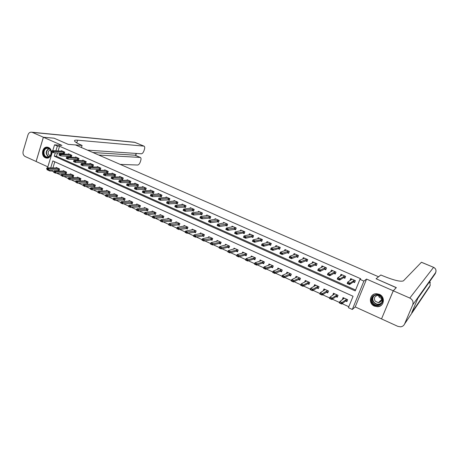 <?xml version="1.0" encoding="UTF-8"?>
<svg xmlns="http://www.w3.org/2000/svg" width="459" height="459" viewBox="0 0 459 459"><rect width="100%" height="100%" fill="white"/><g stroke="black" fill="none" stroke-linecap="round" stroke-linejoin="round"><path stroke-width="0.69" d="M45.372 157.747L46.261 158.028C51.408 159.302 53.502 149.416 48.476 147.488L47.667 147.23C42.486 145.893 40.346 155.785 45.372 157.747M374.418 306.113L377.482 306.721C384.16 306.819 385.652 296.766 379.306 294.299L376.506 293.703C369.702 293.399 368.009 303.571 374.418 306.113M52.309 169.916L51.97 171.012L49.773 170.977L46.99 169.704L47.116 169.291M87.462 150.145L141.332 153.782C142.365 153.662 143.237 152.681 143.942 150.833L144.442 149.324C144.929 147.626 144.792 146.57 144.034 146.151L134.912 142.37L32.325 132.387L43.364 137.235L54.082 138.188L68.225 144.367L54.105 138.199L43.393 137.247L36.118 161.499L47.856 166.852M381.572 318.798L393.225 290.776L366.58 279.083L363.884 281.086L352.311 309.469L348.41 307.685L353.057 296.25L52.837 160.92L50.702 167.919M366.58 279.083L355.214 306.933L381.481 318.907M355.214 306.933L352.311 309.469M51.97 171.012L53.795 171.844M56.583 173.118L60.99 175.137M63.772 176.405L68.253 178.453M71.019 179.721L75.58 181.804M78.334 183.066L82.97 185.184M85.713 186.44L90.429 188.592M93.16 189.842L97.951 192.034M100.67 193.273L105.541 195.5M108.249 196.739L113.189 198.999M115.897 200.233L120.906 202.528M123.614 203.762L128.692 206.085M131.4 207.325L136.553 209.677M139.255 210.916L144.482 213.303M147.184 214.542L152.486 216.964M155.188 218.197L160.564 220.659M163.266 221.892L168.723 224.388M171.419 225.621L176.95 228.146M179.647 229.38L185.258 231.944M187.955 233.178L193.646 235.783M196.337 237.01L202.109 239.65M204.806 240.883L210.658 243.557M213.349 244.79L219.287 247.504M221.978 248.732L228.003 251.486M230.688 252.714L236.798 255.508M239.483 256.736L245.68 259.57M248.359 260.792L254.647 263.667M257.327 264.895L263.707 267.809M266.381 269.031L272.853 271.992M275.526 273.214L282.09 276.215M284.758 277.437L291.425 280.483M294.087 281.7L300.846 284.792M303.508 286.009L310.364 289.141M313.021 290.358L319.98 293.536M322.631 294.753L329.694 297.977M332.345 299.188L339.505 302.464M342.15 303.674L348.806 306.715M393.265 290.794L381.521 318.925L397.821 326.355L400.592 326.837C402.48 326.596 403.811 325.649 404.586 323.985L412.733 304.828C413.628 301.89 412.652 299.635 409.807 298.052L393.265 290.794L396.346 287.615L376.076 278.768L396.266 287.701M396.312 287.598L393.225 290.776M54.787 161.797L52.9 167.965M345.581 300.989L346.884 301.586L347.652 299.693L343.016 297.593L342.483 299.584M335.965 296.617L337.273 297.214L338.031 295.326L333.441 293.249L332.809 295.183M326.441 292.285L327.755 292.882L328.501 291.006L323.962 288.946L323.234 290.822M317.014 287.994L318.328 288.596L319.068 286.726L314.576 284.683L313.887 286.433M307.679 283.748L308.999 284.351L309.727 282.486L305.275 280.466L304.644 282.09M298.436 279.542L299.756 280.145L300.479 278.286L296.072 276.289L295.481 277.81M289.279 275.377L290.604 275.979L291.316 274.132L286.955 272.153L286.405 273.581M280.214 271.252L281.545 271.86L282.245 270.012L277.924 268.05L277.408 269.404M271.235 267.167L272.566 267.775L273.266 265.939L268.98 263.994L268.498 265.279M262.341 263.122L263.678 263.73L264.367 261.9L260.127 259.972L259.668 261.194M253.534 259.111L254.871 259.725L255.554 257.901L251.348 255.996L250.918 257.16M244.808 255.147L246.15 255.755L246.822 253.936L242.662 252.048L242.249 253.167M236.167 251.211L237.51 251.825L238.175 250.012L234.05 248.141L233.66 249.214M227.607 247.315L228.949 247.929L229.609 246.127L225.524 244.274L225.151 245.301M219.127 243.459L220.475 244.073L221.123 242.277L217.078 240.441L216.717 241.428M210.721 239.638L212.075 240.252L212.712 238.462L208.707 236.643L208.363 237.596M202.396 235.846L203.75 236.465L204.387 234.681L200.417 232.879L200.084 233.803M194.151 232.093L195.505 232.713L196.131 230.934L192.195 229.15L191.885 230.045M185.975 228.375L187.335 228.995L187.955 227.222L184.059 225.455L183.755 226.321M177.88 224.692L179.239 225.312L179.853 223.544L175.992 221.795L175.699 222.638M169.859 221.043L171.218 221.663L171.821 219.901L167.994 218.163L167.713 218.983M161.907 217.428L163.266 218.048L163.869 216.292L160.076 214.571L159.801 215.369M154.023 213.842L155.389 214.462L155.985 212.712L152.222 211.008L151.963 211.783M146.214 210.291L147.58 210.911L148.171 209.166L144.442 207.479L144.189 208.237M138.48 206.768L139.846 207.388L140.425 205.655L136.73 203.98L136.484 204.72M130.809 203.28L132.175 203.899L132.749 202.172L129.088 200.508L128.853 201.231M123.207 199.82L124.573 200.44L125.141 198.718L121.515 197.072L121.285 197.777M115.668 196.389L117.039 197.014L117.602 195.299L114.004 193.664L113.78 194.358M108.204 192.992L109.575 193.618L110.126 191.902L106.563 190.284L106.345 190.961M100.796 189.624L102.168 190.25L102.718 188.54L99.184 186.939L98.972 187.599M93.458 186.285L94.829 186.911L95.374 185.207L91.869 183.617L91.662 184.271M86.183 182.975L87.554 183.6L88.094 181.907L84.622 180.33L84.422 180.966M78.965 179.693L80.342 180.318L80.876 178.631L77.433 177.065L77.238 177.69M71.816 176.44L73.193 177.065L73.715 175.384L70.307 173.835L70.112 174.449M64.306 171.109L54.122 171.087L55.843 171.873L66.624 172.165L63.239 170.628L63.055 171.23M66.624 172.159L66.102 173.841L64.725 173.209M57.3 167.931L46.996 167.833L48.7 168.614L59.584 168.975L56.233 167.449L56.05 168.04M59.59 168.969L59.073 170.639L57.696 170.014M55.315 152.772L54.271 156.203L355.232 290.891L359.925 279.342L360.751 278.756L59.544 146.22L58.075 151.028M57.501 152.899L56.457 156.312L355.587 290.013M353.241 281.987L354.583 282.583L355.358 280.667L350.682 278.602L349.999 280.552M343.533 277.684L344.875 278.28L345.644 276.375L341.014 274.327L340.268 276.186M333.917 273.421L335.265 274.017L336.022 272.118L331.438 270.093L330.761 271.797M324.398 269.198L325.752 269.8L326.498 267.907L321.966 265.904L321.34 267.482M314.972 265.021L316.331 265.623L317.071 263.741L312.579 261.75L312.005 263.219M305.637 260.878L307.008 261.487L307.737 259.61L303.284 257.642L302.751 259.019M296.394 256.782L297.771 257.39L298.488 255.52L294.081 253.575L293.588 254.871M287.242 252.725L288.619 253.334L289.336 251.475L284.97 249.541L284.505 250.769M278.177 248.709L279.565 249.317L280.265 247.464L275.945 245.554L275.503 246.718M269.203 244.727L270.592 245.341L271.286 243.494L267.006 241.6L266.593 242.708M260.31 240.786L261.705 241.4L262.393 239.558L258.153 237.687L257.757 238.743M251.509 236.878L252.903 237.498L253.586 235.662L249.386 233.809L249.007 234.824M242.782 233.011L244.188 233.637L244.859 231.806L240.7 229.965L240.344 230.94M234.147 229.184L235.553 229.804L236.213 227.985L232.093 226.161L231.755 227.102M225.587 225.386L226.998 226.012L227.653 224.199L223.573 222.391L223.246 223.298M217.107 221.628L218.518 222.254L219.167 220.446L215.128 218.656L214.812 219.534M208.707 217.905L210.124 218.53L210.767 216.728L206.762 214.955L206.458 215.805M200.388 214.215L201.805 214.846L202.442 213.045L198.472 211.295L198.185 212.115M192.143 210.561L193.566 211.192L194.191 209.402L190.261 207.663L189.98 208.461M183.973 206.934L185.402 207.571L186.021 205.787L182.125 204.06L181.856 204.84M175.877 203.348L177.306 203.98L177.92 202.207L174.059 200.497L173.8 201.254M167.856 199.791L169.291 200.428L169.899 198.655L166.072 196.963L165.819 197.697M159.91 196.268L161.344 196.905L161.947 195.138L158.154 193.463L157.913 194.18M152.032 192.774L153.472 193.411L154.063 191.655L150.305 189.992L150.07 190.692M144.224 189.315L145.669 189.951L146.255 188.201L142.531 186.555L142.301 187.238M136.489 185.884L137.935 186.526L138.515 184.776L134.826 183.147L134.602 183.812M128.824 182.487L130.27 183.13L130.844 181.385L127.183 179.767L126.971 180.421M121.222 179.113L122.673 179.756L123.242 178.023L119.615 176.422L119.403 177.059M113.689 175.774L115.146 176.422L115.702 174.69L112.111 173.1L111.91 173.726M106.224 172.464L107.681 173.112L108.232 171.385L104.669 169.813L104.474 170.427M98.823 169.182L100.28 169.83L100.831 168.114L97.297 166.554L97.107 167.156M91.484 165.928L92.947 166.577L93.487 164.867L89.987 163.318L89.803 163.909M84.215 162.704L85.672 163.352L86.212 161.648L82.74 160.116L82.557 160.696M77.003 159.508L78.466 160.157L79 158.458L75.557 156.938L75.379 157.506M69.854 156.341L71.323 156.989L71.845 155.297L68.431 153.788L68.259 154.35M62.768 153.197L64.237 153.845L64.753 152.158L61.374 150.667L61.202 151.218M75.919 142.336L76.923 142.393L77.605 140.196C75.379 140.006 74.347 140.259 74.513 140.953C74.897 141.9 77.101 143.26 81.128 145.027L82.081 145.44L68.225 144.367L75.46 144.929L378.566 276.783L376.076 278.768L380.832 274.981L382.158 275.561C393.615 280.26 400.713 282.021 403.45 280.839L421.448 262.25M52.762 150.701L54.546 144.826L61.908 145.371L43.393 137.247M54.546 144.826L57.364 146.065L55.889 150.891M59.544 146.22L57.364 146.065M359.925 279.342L363.884 281.086M47.558 167.845L52.332 152.13M50.106 169.876L49.773 170.977M56.457 156.312L54.271 156.203M351.026 279.76L349.913 280.512M343.424 298.597L342.259 299.48M324.852 289.348L324.903 289.761M324.375 290.088L323.216 290.817M333.848 294.328L332.689 295.126M355.255 280.627L354.836 281.958M351.37 278.906L350.974 279.898M354.101 281.82L354.669 282.073L353.436 281.855L349.546 284.557L347.153 283.49L347.721 282.078L351.651 279.445L351.537 278.98M349.041 283.628L347.75 283.329L348.949 283.863L350.114 283.146L349.546 284.557L348.949 283.863M354.847 280.443L353.992 280.478L350.114 283.146L347.721 282.078L347.847 283.094M347.153 283.49L347.75 283.329M343.263 298.993L343.705 297.902M347.17 300.88L347.549 299.652M341.071 303.382L339.884 302.837L341.68 304.042L339.31 302.957L339.872 301.563L342.242 302.647L341.68 304.042L345.742 300.863L346.998 301.012L346.505 300.794M341.169 303.147L346.293 299.503L347.073 299.434M343.894 297.989L343.975 298.453L339.872 301.563L339.981 302.607M339.884 302.837L339.31 302.957M345.575 276.347L345.099 277.724M341.731 274.643L341.381 275.515M344.416 277.529L344.996 277.787L343.734 277.557L339.614 280.133L337.245 279.078L337.807 277.672L341.966 275.159L341.88 274.712M339.098 279.204L337.818 278.911L339.006 279.439L340.176 278.728L339.614 280.133L339.006 279.439M345.157 276.157L344.284 276.186L340.176 278.728L337.807 277.672L337.916 278.676M337.245 279.078L337.818 278.911M335.994 272.107L335.466 273.518M332.184 270.42L331.88 271.189M334.823 273.283L335.42 273.541L334.129 273.3L329.786 275.75L327.439 274.706L327.996 273.306L332.379 270.919L332.316 270.483M329.258 274.821L327.99 274.534L329.166 275.056L330.342 274.35L329.786 275.75L329.166 275.056M335.563 271.917L334.674 271.929L330.342 274.35L327.996 273.306L328.082 274.298M327.439 274.706L327.99 274.534M322.734 266.243L322.465 266.926M325.328 269.072L325.936 269.341L324.622 269.083L320.055 271.418L317.731 270.38L318.282 268.985L322.889 266.719L322.849 266.295M319.516 270.483L318.259 270.196L319.424 270.718L320.6 270.018L320.055 271.418L319.424 270.718M326.062 267.717L325.161 267.723L320.6 270.018L318.282 268.985L318.351 269.967M317.731 270.38L318.259 270.196M333.773 294.517L334.152 293.571M337.526 296.583L337.962 295.298M331.226 298.878L330.05 298.344L331.846 299.543L329.499 298.47L330.055 297.082L332.402 298.155L331.846 299.543L336.137 296.497L337.417 296.657L336.912 296.428M331.318 298.648L336.676 295.137L337.474 295.074M334.324 293.651L334.387 294.099L330.055 297.082L330.147 298.109M330.05 298.344L329.499 298.47M324.37 290.111L324.697 289.279M327.978 292.314L328.472 290.989M321.484 294.426L320.319 293.892L322.109 295.091L319.785 294.03L320.336 292.647L322.66 293.703L322.109 295.091L326.624 292.165L327.933 292.349L327.416 292.113M321.575 294.19L327.158 290.817L327.967 290.765M324.897 289.778L320.336 292.647L320.411 293.662M320.319 293.892L319.785 294.03M315.046 285.768L315.339 285.033M311.833 290.013L310.686 289.486L312.47 290.679L310.175 289.629L310.714 288.252L313.015 289.302L312.47 290.679L317.203 287.885L318.535 288.068L318.012 287.839M311.925 289.784L317.737 286.536L318.557 286.491M315.471 285.091L315.488 285.515L310.714 288.252L310.777 289.256M310.686 289.486L310.175 289.629M313.377 262.106L313.136 262.72M315.93 264.906L316.515 265.164M316.658 263.558L315.735 263.552L310.961 265.732L310.422 267.127L308.127 266.1L308.666 264.711L313.491 262.559L313.474 262.146M309.871 266.191L308.723 265.681L309.779 266.421L310.961 265.732L308.666 264.711L308.723 265.681M316.532 265.107L315.207 264.912L310.422 267.127L309.779 266.421M308.127 266.1L308.632 265.91M305.809 281.482L306.067 280.822M309.2 283.828L308.7 283.605M302.378 285.418L301.236 284.896L302.286 285.647L303.468 284.941L302.934 286.318L300.656 285.274L301.19 283.903L303.468 284.941L308.402 282.296L309.24 282.262M302.286 285.647L302.934 286.318L307.874 283.639L309.223 283.777M306.182 280.879L306.176 281.287L301.19 283.903L301.236 284.896M301.144 285.125L300.656 285.274M381.463 296.858C386.243 302.647 376.793 309.412 372.501 303.33C367.768 297.598 377.109 290.788 381.463 296.858M372.909 303.02C374.108 304.506 375.646 305.241 377.522 305.241C382.077 304.105 383.305 301.368 381.2 297.03C380.035 295.596 378.549 294.862 376.741 294.821C372.083 295.883 370.803 298.614 372.909 303.02M381.79 298.717L379.203 297.237L378.451 295.384M375.164 301.133L378.405 302.699C381.636 301.902 382.508 299.968 381.022 296.898L377.855 295.344C374.573 296.101 373.678 298.029 375.164 301.133M373.718 294.334C370.172 296.778 369.547 299.939 371.842 303.806C373.339 305.654 375.255 306.572 377.591 306.56C379.909 306.411 381.647 305.361 382.8 303.416M379.742 301.362L380.838 301.661M47.943 157.311C43.037 158.533 41.631 148.796 46.594 147.982C51.517 146.714 52.934 156.53 47.943 157.311M46.864 148.343C42.951 148.94 43.026 156.467 46.95 156.984L48.109 156.972C52.01 156.41 51.987 148.894 48.08 148.337L46.864 148.343M50.215 149.777L50.197 149.783C47.518 151.659 47.449 153.679 50.002 155.825M47.719 147.241L46.497 147.293C41.637 148.039 41.746 157.374 46.611 158.011L47.34 158.074M381.659 300.306L381.056 300.043M409.807 298.052L433.571 267.368C435.711 268.509 436.446 270.185 435.763 272.382L435.149 273.834L417.868 298.316L411.752 312.677L430.215 285.36L428.861 287.891M82.081 145.44L81.432 147.523M98.708 155.039L140.345 157.454C141.085 157.856 141.217 158.889 140.741 160.552L140.247 162.05C139.542 163.886 138.67 164.879 137.625 165.028L120.235 164.402M32.325 132.387L31.774 132.209C29.973 131.985 28.699 132.88 27.959 134.912L23.151 151.183C22.646 153.627 23.317 155.4 25.17 156.513L36.123 161.488M43.364 137.235L36.095 161.488M77.605 140.196L143.856 146.117M92.896 152.508L135.095 155.217M304.105 258.004L303.892 258.56M306.618 260.781L307.18 261.033M307.346 259.438L306.405 259.427L301.42 261.492L300.886 262.875L298.614 261.865L299.148 260.477L304.185 258.44L304.191 258.044M300.324 261.94L299.188 261.435L300.238 262.169L301.42 261.492L299.148 260.477L299.188 261.435M307.22 260.942L305.883 260.775L300.886 262.875L300.238 262.169M298.614 261.865L299.096 261.664M296.657 277.247L296.881 276.657M299.956 279.629L299.475 279.411M292.922 281.092L291.792 280.581L292.831 281.321L294.018 280.627L293.49 281.998L291.236 280.965L291.763 279.6L294.018 280.627L299.159 278.102L300.008 278.074M292.831 281.321L293.49 281.998L298.643 279.439L299.991 279.542M296.984 276.702L296.956 277.104L291.763 279.6L291.792 280.581M291.706 280.805L291.236 280.965M294.93 253.947L294.735 254.447M297.398 256.696L297.943 256.937M298.12 255.359L297.168 255.342L291.976 257.292L291.448 258.669L289.193 257.665L289.721 256.288L294.965 254.366L294.999 253.982M290.874 257.734L289.749 257.229L290.788 257.964L291.976 257.292L289.721 256.288L289.749 257.229M297.989 256.822L296.652 256.684L291.448 258.669L290.788 257.964M289.193 257.665L289.658 257.459M287.586 273.059L287.787 272.531M290.805 275.469L290.34 275.257M283.559 276.817L282.44 276.307L283.473 277.041L284.66 276.352L284.138 277.718L281.906 276.697L282.428 275.337L284.66 276.352L290.008 273.948L290.868 273.925M283.473 277.041L284.138 277.718L289.497 275.28L290.845 275.36M287.873 272.566L287.822 272.956L282.428 275.337L282.44 276.307M282.354 276.53L281.906 276.697M285.837 249.925L285.664 250.384M288.269 252.651L288.797 252.886M288.986 251.32L288.022 251.291L282.624 253.133L282.101 254.504L279.87 253.511L280.392 252.14L285.837 250.327L285.9 249.954M281.516 253.569L280.403 253.07L281.43 253.798L282.624 253.133L280.392 252.14L280.403 253.07M288.843 252.748L287.512 252.634L282.101 254.504L281.43 253.798M279.87 253.511L280.317 253.299M278.602 268.922L278.785 268.44M281.74 271.344L281.298 271.143M274.293 272.577L273.185 272.072L274.207 272.807L275.394 272.124L274.878 273.484L272.669 272.474L273.185 271.114L275.394 272.124L280.942 269.829L281.82 269.823M274.207 272.807L274.878 273.484L280.438 271.16L281.786 271.223M278.854 268.475L278.779 268.848L273.185 271.114L273.185 272.072M273.099 272.302L272.669 272.474M276.834 245.949L276.679 246.363M279.227 248.646L279.732 248.87M279.944 247.321L273.363 249.013L272.847 250.384L270.638 249.398L271.154 248.032L276.8 246.328L276.88 245.967M272.256 249.444L271.149 248.95L272.17 249.673L273.363 249.013L271.154 248.032L271.149 248.95M279.789 248.726L278.458 248.617L272.847 250.384L272.17 249.673M270.638 249.398L271.062 249.18M269.703 264.832L269.863 264.395M272.761 267.264L272.342 267.075M265.113 268.383L264.017 267.884L265.027 268.607L266.226 267.936L265.715 269.29L263.529 268.291L264.034 266.937L266.226 267.936L272.858 265.755M265.027 268.607L265.715 269.29L271.464 267.081L272.812 267.132M269.915 264.418L269.823 264.786L264.034 266.937L264.017 267.884M263.936 268.108L263.529 268.291M267.918 242.002L267.781 242.386M270.271 244.676L270.758 244.894M270.982 243.356L264.195 244.934L263.684 246.299L261.498 245.324L262.009 243.964L267.849 242.363L267.953 242.019M263.082 245.358L261.986 244.871L262.996 245.588L264.195 244.934L262.009 243.964L261.986 244.871M270.816 244.745L269.49 244.647L263.684 246.299L262.996 245.588M261.498 245.324L261.9 245.1M260.884 260.781L261.028 260.385M263.868 263.219L263.466 263.036M256.03 264.229L254.946 263.736L255.944 264.453L257.143 263.787L256.638 265.136L254.47 264.149L254.974 262.8L257.143 263.787L263.977 261.722M255.944 264.453L256.638 265.136L262.582 263.036L263.919 263.082M261.068 260.402L260.953 260.758L254.974 262.8L254.946 263.736M254.86 263.959L254.47 264.149M259.088 238.101L258.962 238.451M261.401 240.745L261.871 240.952M262.112 239.437L255.112 240.9L254.613 242.26L252.444 241.296L252.949 239.937L258.979 238.445L259.106 238.106M253.999 241.319L252.915 240.832L253.913 241.543L255.112 240.9L252.949 239.937L252.915 240.832M261.928 240.803L260.609 240.711L254.613 242.26L253.913 241.543M252.444 241.296L252.829 241.061M252.146 256.776L252.278 256.415M255.061 259.215L254.676 259.042M247.028 260.115L245.955 259.628L246.948 260.339L248.147 259.679L247.648 261.028L245.502 260.046L246.001 258.704L248.147 259.679L255.181 257.734M246.948 260.339L247.648 261.028L253.781 259.031L255.112 259.077M252.301 256.426L246.001 258.704L245.955 259.628M245.875 259.851L245.502 260.046M250.344 234.228L250.224 234.549L250.35 234.233M252.611 236.85L253.07 237.056M253.322 235.547L246.127 236.901L245.628 238.255L243.482 237.297L243.981 235.949L250.201 234.56M245.003 237.314L243.93 236.833L244.922 237.538L246.127 236.901L243.981 235.949L243.93 236.833M253.127 236.901L251.813 236.81L245.628 238.255L244.922 237.538M243.482 237.297L243.849 237.062M243.488 252.806L237.114 254.642L239.237 255.617L246.472 253.781M246.334 255.25L245.972 255.084M238.118 256.042L237.056 255.554L238.037 256.265L239.237 255.617L238.749 256.954L245.06 255.066L246.385 255.112M238.037 256.265L238.749 256.954L236.62 255.984L237.114 254.642L237.056 255.554M236.976 255.778L236.62 255.984M243.913 232.994L244.349 233.189M244.618 231.697L237.223 232.942L236.729 234.291L234.606 233.344L235.1 231.996L241.669 230.395M236.098 233.35L235.037 232.874L236.018 233.574L237.223 232.942L235.1 231.996L235.037 232.874M244.406 233.04L243.098 232.948L236.729 234.291L236.018 233.574M234.606 233.344L234.956 233.097M237.693 251.32L237.349 251.165M229.293 252.008L228.243 251.526L229.213 252.232L230.418 251.589L229.93 252.92L227.83 251.957L228.312 250.625L230.418 251.589L237.842 249.862M229.213 252.232L229.93 252.92L236.425 251.142L237.745 251.188M235.014 248.577L228.312 250.625L228.243 251.526M228.157 251.75L227.83 251.957M235.289 229.179L235.714 229.362M235.995 227.882L228.404 229.024L227.916 230.366L225.817 229.431L226.304 228.083L233.074 226.597M227.28 229.42L226.224 228.955L227.199 229.643L228.404 229.024L226.304 228.083L226.224 228.955M235.765 229.219L227.916 230.366L227.199 229.643M225.817 229.431L226.144 229.179M229.133 247.43L228.806 247.281M220.555 248.015L219.511 247.539L220.475 248.233L221.68 247.596L221.198 248.927L219.115 247.975L219.597 246.644L221.68 247.596L229.293 245.984M220.475 248.233L221.198 248.927L227.876 247.252L229.179 247.298M226.494 244.71L219.597 246.644L219.511 247.539M219.431 247.757L219.115 247.975M226.752 225.392L227.153 225.57M227.452 224.107L219.672 225.139L219.19 226.476L217.113 225.553L217.589 224.21L224.56 222.827M218.541 225.53L217.503 225.071L218.461 225.753L219.672 225.139L217.589 224.21L217.503 225.071M227.205 225.432L219.19 226.476L218.461 225.753M217.113 225.553L217.423 225.289M220.653 243.574L220.343 243.431M211.897 244.056L210.865 243.586L211.823 244.28L213.028 243.649L212.551 244.974L210.492 244.027L210.962 242.702L213.028 243.649L220.825 242.14M211.823 244.28L212.551 244.974L219.402 243.396L220.699 243.454M218.054 240.883L210.962 242.702L210.865 243.586M210.784 243.804L210.492 244.027M218.289 221.645L218.679 221.817M218.989 220.366L211.025 221.29L210.549 222.626L208.489 221.708L208.96 220.377L216.12 219.098M209.895 221.68L208.862 221.221L209.815 221.904L211.025 221.29L208.96 220.377L208.862 221.221M218.725 221.686L210.549 222.626L209.815 221.904M208.489 221.708L208.782 221.445M212.253 239.753L211.96 239.621M203.326 240.137L202.304 239.673L203.245 240.355L204.462 239.736L203.991 241.055L201.943 240.12L202.413 238.8L204.462 239.736L212.437 238.336M203.245 240.355L203.991 241.055L212.293 239.638M209.688 237.085L202.413 238.8L202.304 239.673M209.906 217.927L210.279 218.094M210.601 216.659L202.459 217.486L201.989 218.811L199.946 217.905L200.417 216.573L207.766 215.403M201.323 217.864L200.302 217.411L201.243 218.088L202.459 217.486L200.417 216.573L200.302 217.411M210.325 217.973L201.989 218.811L201.243 218.088M194.834 236.259L193.818 235.794L194.754 236.477L195.97 235.857L195.505 237.171L193.48 236.247L193.945 234.933L195.97 235.857L204.123 234.56M194.754 236.477L195.505 237.171L203.962 235.863M201.398 233.327L193.945 234.933L193.818 235.794M201.604 214.25L201.96 214.41M202.299 212.982L193.973 213.71L193.509 215.036L191.489 214.135L191.948 212.81L199.481 211.742M192.837 214.089L191.822 213.636L192.757 214.307L193.973 213.71L191.948 212.81L191.822 213.636M202 214.29L193.509 215.036L192.757 214.307M186.423 232.409L185.419 231.95L186.348 232.627L187.559 232.019L187.1 233.327L185.097 232.409L185.556 231.101L187.559 232.019L195.89 230.825M186.348 232.627L187.1 233.327L195.712 232.122M193.187 229.598L185.556 231.101L185.419 231.95M193.377 210.606L193.715 210.756M194.065 209.344L185.568 209.97L185.109 211.295L183.107 210.4L183.566 209.08L191.277 208.111M184.426 210.342L183.422 209.895L184.352 210.566L185.568 209.97L183.566 209.08L183.422 209.895M193.755 210.647L185.109 211.295L184.352 210.566M178.092 228.599L177.094 228.146L178.012 228.817L179.228 228.215L178.775 229.517L176.79 228.611L177.243 227.308L179.228 228.215L187.731 227.119M178.012 228.817L178.775 229.517L187.536 228.416M185.052 225.908L177.243 227.308L177.094 228.146M185.224 206.992L185.551 207.135M185.912 205.735L177.243 206.269L176.79 207.583L174.804 206.699L175.258 205.385L183.152 204.519M176.101 206.636L175.108 206.194L176.026 206.854L177.243 206.269L175.258 205.385L175.108 206.194M185.585 207.032L176.79 207.583L176.026 206.854M174.804 206.699L175.028 206.412M169.836 224.83L168.849 224.376L169.761 225.048L170.977 224.445L170.53 225.748L168.562 224.847L169.01 223.544L170.977 224.445L179.641 223.453M169.761 225.048L170.53 225.748L179.44 224.738M176.99 222.248L169.01 223.544L168.849 224.376M177.145 203.412L177.455 203.549M177.828 202.167L168.998 202.603L168.551 203.911L166.583 203.039L167.03 201.725L175.091 200.956M167.851 202.964L166.864 202.528L167.776 203.182L168.998 202.603L167.03 201.725L166.864 202.528M177.49 203.452L168.551 203.911L167.776 203.182M166.583 203.039L166.789 202.746M161.654 221.089L160.679 220.641L161.585 221.307L162.802 220.71L162.36 222.007L160.409 221.118L160.851 219.821L162.802 220.71L171.632 219.815M161.585 221.307L162.36 222.007L171.414 221.1M169.004 218.622L160.851 219.821L160.679 220.641M169.142 199.866L169.44 199.998M169.824 198.621L160.822 198.971L160.38 200.273L158.435 199.407L158.877 198.104L167.11 197.422M159.675 199.326L158.699 198.89L159.6 199.545L160.822 198.971L158.877 198.104L158.699 198.89M169.469 199.906L160.38 200.273L159.6 199.545M158.435 199.407L158.625 199.108M153.553 217.388L152.589 216.946L153.484 217.6L154.7 217.015L154.264 218.306L152.331 217.423L152.772 216.132L154.7 217.015L163.691 216.212M153.484 217.6L154.264 218.306L163.456 217.491M161.086 215.03L152.772 216.132L152.589 216.946M161.207 196.349L161.493 196.475M161.884 195.115L152.732 195.368L152.29 196.67L150.363 195.809L150.799 194.507L159.198 193.927M151.579 195.718L150.609 195.287L151.504 195.936L152.732 195.368L150.799 194.507L150.609 195.287M161.522 196.389L152.29 196.67L151.504 195.936M150.363 195.809L150.541 195.505M145.526 213.716L144.568 213.28L145.457 213.928L146.679 213.349L146.243 214.64L144.333 213.762L144.763 212.477L146.679 213.349L155.819 212.643M145.457 213.928L146.243 214.64L155.578 213.917M153.243 211.467L144.763 212.477L144.568 213.28M154.023 191.638L144.711 191.805L144.275 193.096L142.365 192.246L142.795 190.95L151.361 190.456M143.558 192.149L142.6 191.724L143.483 192.367L144.711 191.805L142.795 190.95L142.6 191.724M153.645 192.906L144.275 193.096L143.483 192.367M142.365 192.246L142.525 191.937M137.574 210.079L136.621 209.648L137.499 210.297L138.727 209.717L138.297 211.002L136.403 210.136L136.828 208.851L138.727 209.717L148.022 209.103M137.499 210.297L138.297 211.002L147.764 210.371M145.463 207.938L136.828 208.851L136.621 209.648M146.232 188.19L136.759 188.27L136.334 189.561L134.441 188.718L134.866 187.427L143.592 187.025M135.606 188.609L134.659 188.184L135.537 188.827L136.759 188.27L134.866 187.427L134.659 188.184M145.836 189.452L136.334 189.561L135.537 188.827M134.441 188.718L134.585 188.402M129.69 206.475L128.75 206.045L129.622 206.693L130.849 206.12L130.425 207.399L128.543 206.539L128.968 205.265L130.849 206.12L140.293 205.592M129.622 206.693L130.425 207.399L140.024 206.854M137.757 204.444L128.968 205.265L128.75 206.045M138.503 184.776L128.887 184.765L128.463 186.056L126.586 185.218L127.005 183.933L135.893 183.617M127.728 185.103L126.787 184.684L127.659 185.316L128.887 184.765L127.005 183.933L126.787 184.684M138.096 186.033L128.463 186.056L127.659 185.316M126.586 185.218L126.718 184.897M121.882 202.907L120.952 202.482L121.813 203.119L123.041 202.557L122.622 203.83L120.757 202.976L121.176 201.708L123.041 202.557L132.634 202.115M121.813 203.119L122.622 203.83L132.353 203.377M130.121 200.979L121.176 201.708L120.952 202.482M130.844 181.385L121.084 181.294L120.665 182.579L118.806 181.747L119.22 180.467L128.256 180.244M119.925 181.626L118.99 181.213L119.856 181.844L121.084 181.294L119.22 180.467L118.99 181.213M130.431 182.636L120.665 182.579L119.856 181.844M118.806 181.747L118.921 181.425M114.142 199.372L113.218 198.948L114.073 199.585L115.301 199.022L114.888 200.29L113.046 199.447L113.459 198.179L115.301 199.022L125.043 198.672M114.073 199.585L114.888 200.29L124.745 199.923M122.547 197.542L113.459 198.179L113.218 198.948M113.149 199.16L113.046 199.447M111.267 177.776L112.122 178.396L111.267 177.776L111.508 177.036L120.694 176.899M123.236 178.029L113.35 177.857L112.937 179.136L111.095 178.316L111.198 177.989M122.828 179.274L112.937 179.136L112.122 178.396M111.508 177.036L113.35 177.857L112.191 178.184M115.048 194.134L105.805 194.685L107.635 195.523L117.515 195.259M106.477 195.867L105.559 195.448L106.408 196.073L107.635 195.523L107.228 196.791L117.206 196.504M106.408 196.073L107.228 196.791L105.398 195.953L105.49 195.654M105.805 194.685L105.559 195.448M103.614 174.363L104.457 174.988L103.614 174.363L103.86 173.64L113.195 173.582M115.702 174.701L105.69 174.449L105.283 175.722L103.453 174.908L103.545 174.581M115.295 175.946L105.283 175.722L104.457 174.988M103.86 173.64L105.69 174.449L104.526 174.77M107.607 190.76L98.226 191.225L100.039 192.051L110.057 191.873M98.874 192.39L97.968 191.977L98.805 192.602L100.039 192.051L99.632 193.314L109.735 193.113M98.805 192.602L99.632 193.314L97.819 192.487L97.899 192.183M98.226 191.225L97.968 191.977M96.023 170.989L96.86 171.603L96.023 170.989L96.281 170.266L105.759 170.295M108.226 171.402L98.094 171.075L97.692 172.343L95.879 171.534L95.954 171.201M107.831 172.641L97.692 172.343L96.86 171.603M96.281 170.266L98.094 171.075L96.929 171.391M100.234 187.415L90.71 187.794L92.506 188.615L102.661 188.517M91.341 188.947L90.446 188.534L91.278 189.16L92.506 188.615L92.11 189.871L102.328 189.751M91.278 189.16L92.11 189.871L90.314 189.051L90.377 188.747M90.71 187.794L90.446 188.534M88.501 167.638L89.339 168.252L88.501 167.638L88.771 166.927L98.392 167.036M100.825 168.132L90.572 167.724L90.171 168.992L88.375 168.189L88.438 167.851M100.429 169.365L90.171 168.992L89.339 168.252M88.771 166.927L90.572 167.724L89.402 168.04M92.925 184.099L83.263 184.392L85.047 185.207L95.329 185.189M83.877 185.534L82.987 185.126L83.813 185.746L85.047 185.207L84.651 186.457L94.99 186.417M83.813 185.746L84.651 186.457L82.918 185.338M83.263 184.392L82.987 185.126M81.054 164.322L81.874 164.93L81.054 164.322L81.329 163.616L91.089 163.806M93.481 164.89L83.108 164.408L82.718 165.67L80.933 164.879L80.985 164.534M93.091 166.118L82.718 165.67L81.874 164.93M81.329 163.616L83.108 164.408L81.943 164.718M85.678 180.806L75.878 181.024L77.646 181.827L88.059 181.89M76.481 182.154L75.597 181.747L76.412 182.361L77.646 181.827L77.255 183.078L87.709 183.112M76.412 182.361L77.255 183.078L75.528 181.959M75.878 181.024L75.597 181.747M73.664 161.034L74.484 161.637L73.664 161.034L73.951 160.334L83.848 160.604M86.206 161.671L75.718 161.12L75.328 162.377L73.56 161.591L73.601 161.241M85.816 162.899L75.328 162.377L74.484 161.637M73.951 160.334L75.718 161.12L74.547 161.425M78.489 177.547L68.563 177.685L70.313 178.482L69.929 179.721L80.451 179.83M69.143 178.798L68.271 178.402L69.079 179.01L70.313 178.482L80.853 178.62M69.079 179.01L69.929 179.721L68.179 178.924L68.207 178.608M68.563 177.685L68.271 178.402M66.343 157.776L67.152 158.372L66.343 157.776L66.641 157.087L76.67 157.431M78.988 158.487L68.391 157.862L68.001 159.112L66.257 158.338L66.28 157.982M78.609 159.709L68.001 159.112L67.152 158.372M66.641 157.087L68.391 157.862L67.221 158.166M71.369 174.317L61.311 174.368L63.044 175.16L73.71 175.378M61.873 175.476L61.007 175.08L61.81 175.682L63.044 175.16L62.665 176.399L73.342 176.589M61.81 175.682L62.665 176.399L60.944 175.286M61.311 174.368L61.007 175.08M59.085 154.545L59.888 155.136L59.085 154.545L59.395 153.863L69.55 154.281M71.834 155.326L61.127 154.631L60.743 155.882L59.01 155.108L59.022 154.752M71.461 156.548L60.743 155.882L59.888 155.136M59.395 153.863L61.127 154.631L59.951 154.93M66.245 173.37L65.27 173.232L65.643 172.022M54.673 172.182L53.812 171.792L54.61 172.389L55.843 171.873L55.464 173.106L65.27 173.232M54.61 172.389L55.464 173.106L53.743 172.32L53.749 171.993M54.122 171.087L53.812 171.792M51.89 151.338L52.687 151.929L51.89 151.338L52.206 150.667L62.493 151.16M64.742 152.193L53.927 151.43L53.548 152.675L51.833 151.906L51.827 151.55M64.369 153.409L53.548 152.675L52.687 151.929M52.206 150.667L53.927 151.43L52.751 151.722M47.529 168.918L46.675 168.528L47.466 169.124L48.7 168.614L48.327 169.841L59.217 170.174M47.466 169.124L48.327 169.841L46.611 168.734M46.996 167.833L46.675 168.528M353.992 280.478L353.436 281.855M354.078 280.46L353.522 281.837M345.834 300.84L346.384 299.475M345.742 300.863L346.293 299.503M344.284 276.186L343.734 277.557M344.376 276.163L343.825 277.534M334.674 271.929L334.129 273.3M334.766 271.917L334.227 273.283M325.161 267.723L324.622 269.083M325.253 267.706L324.72 269.066M336.229 296.468L336.774 295.114M336.137 296.497L336.676 295.137M326.716 292.142L327.256 290.794M326.624 292.165L327.158 290.817M317.301 287.862L317.835 286.514M317.203 287.885L317.737 286.536M315.735 263.552L315.207 264.912M315.838 263.541L315.304 264.895M307.978 283.622L308.505 282.279M307.874 283.639L308.402 282.296M381.314 303.347L378.268 304.483C376.403 304.489 374.871 303.755 373.678 302.28C372.169 300.014 372.197 297.851 373.764 295.785M374.441 295.372C372.478 297.38 372.289 299.629 373.884 302.114C376.455 304.719 379.077 304.902 381.75 302.682M48.505 156.863C45.343 153.92 45.441 151.16 48.797 148.578M49.067 148.722C45.791 151.223 45.699 153.897 48.786 156.754M404.586 323.985L429.618 286.755M435.78 272.348L412.733 304.828M435.746 272.227C436.377 270.047 435.66 268.412 433.606 267.339L421.391 262.273M435.161 273.793L434.283 275.056M429.67 281.596L430.232 285.32M140.133 157.414L134.785 155.136M135.531 155.4L136.174 153.432M133.902 142.175L135.193 142.451M306.405 259.427L305.883 260.775M306.509 259.415L305.987 260.764M298.746 279.422L299.262 278.085M298.643 279.439L299.159 278.102M297.168 255.342L296.652 256.684M297.277 255.33L296.755 256.673M289.6 275.262L290.111 273.931M289.497 275.28L290.008 273.948M288.022 251.291L287.512 252.634M288.126 251.28L287.615 252.622M280.547 271.143L281.051 269.817M280.438 271.16L280.942 269.829M278.963 247.281L278.458 248.617M279.072 247.275L278.567 248.612M271.579 267.063L272.078 265.744M271.464 267.081L271.969 265.755M269.99 243.316L269.49 244.647M270.099 243.304L269.599 244.636M262.691 263.024L263.191 261.705M262.582 263.036L263.076 261.722M261.102 239.38L260.609 240.711M261.217 239.374L260.723 240.7M253.896 259.019L254.384 257.711M253.781 259.031L254.269 257.723M252.301 235.484L251.813 236.81M252.416 235.484L251.928 236.804M245.181 255.061L245.663 253.752M245.06 255.066L245.548 253.758M243.58 231.629L243.098 232.948M243.7 231.629L243.218 232.942M236.546 251.13L237.028 249.828M236.425 251.142L236.907 249.839M234.945 227.807L234.469 229.121M235.065 227.807L234.589 229.121M227.997 247.24L228.467 245.944M227.876 247.252L228.347 245.949M226.39 224.021L225.92 225.329M226.511 224.021L226.04 225.329M219.522 243.39L219.987 242.094M219.402 243.396L219.867 242.1M217.916 220.274L217.446 221.577M218.036 220.274L217.572 221.577M211.129 239.569L211.593 238.284M211.002 239.575L211.467 238.284M209.516 216.556L209.057 217.859M209.643 216.562L209.184 217.859M202.815 235.788L203.268 234.503M202.689 235.794L203.142 234.509M201.197 212.878L200.744 214.169M201.329 212.878L200.87 214.175M194.576 232.042L195.023 230.762M194.444 232.042L194.897 230.762M192.958 209.229L192.505 210.52M193.084 209.235L192.637 210.526M186.411 228.33L186.859 227.05M186.279 228.33L186.727 227.056M184.788 205.621L184.346 206.906M184.92 205.621L184.478 206.906M178.322 224.646L178.763 223.378M178.19 224.652L178.631 223.378M176.698 202.04L176.256 203.32M176.83 202.046L176.388 203.326M170.306 221.003L170.742 219.735M170.169 221.003L170.605 219.735M168.677 198.489L168.241 199.768M168.814 198.5L168.378 199.774M162.366 217.388L162.796 216.126M162.228 217.388L162.658 216.126M160.736 194.977L160.3 196.245M160.868 194.983L160.438 196.251M154.494 213.808L154.918 212.551M154.35 213.808L154.781 212.551M152.858 191.489L152.434 192.757M152.996 191.501L152.572 192.769M146.691 210.262L147.109 209.006M146.547 210.256L146.972 209.006M145.055 188.041L144.637 189.303M145.199 188.047L144.774 189.309M138.957 206.745L139.375 205.494M138.819 206.739L139.232 205.489M137.321 184.616L136.902 185.878M137.465 184.627L137.046 185.884M131.297 203.257L131.704 202.012M131.154 203.257L131.561 202.006M129.656 181.225L129.243 182.481M129.799 181.236L129.386 182.493M123.7 199.803L124.108 198.563M123.557 199.797L123.964 198.558M122.06 177.862L121.652 179.113M122.203 177.88L121.796 179.125M116.173 196.383L116.575 195.144M116.024 196.372L116.425 195.138M114.526 174.535L114.125 175.78M114.675 174.546L114.274 175.791M108.708 192.987L109.11 191.753M108.559 192.981L108.961 191.747M107.062 171.23L106.666 172.469M107.211 171.247L106.815 172.486M101.313 189.624L101.703 188.397M101.164 189.613L101.554 188.385M99.666 167.96L99.27 169.193M99.815 167.971L99.419 169.21M93.98 186.285L94.37 185.063M93.825 186.279L94.215 185.052M92.334 164.712L91.943 165.946M92.483 164.729L92.093 165.963M86.711 182.98L87.095 181.758M86.556 182.969L86.94 181.747M85.058 161.493L84.674 162.721M85.213 161.511L84.829 162.738M79.499 179.704L79.883 178.488M79.35 179.693L79.728 178.476M77.852 158.303L77.468 159.531M78.007 158.326L77.623 159.548M72.356 176.451L72.734 175.24M72.201 176.44L72.579 175.229M70.703 155.142L70.325 156.364M70.858 155.165L70.485 156.381M65.115 173.215L65.488 172.01M63.617 152.009L63.244 153.226M63.778 152.027L63.405 153.243M58.247 170.037L58.614 168.832M58.092 170.019L58.459 168.814M378.405 302.699L381.825 299.274M381.366 303.273L378.268 304.483L377.522 305.241M379.209 304.902L379.966 304.128M47.793 157.018L46.95 156.984M433.606 267.339L421.431 262.244M430.307 282.778L429.693 281.562M140.345 157.454L134.998 155.176M144.034 146.151L134.458 142.233L31.774 132.209M135.709 155.481L136.375 153.449"/></g></svg>
